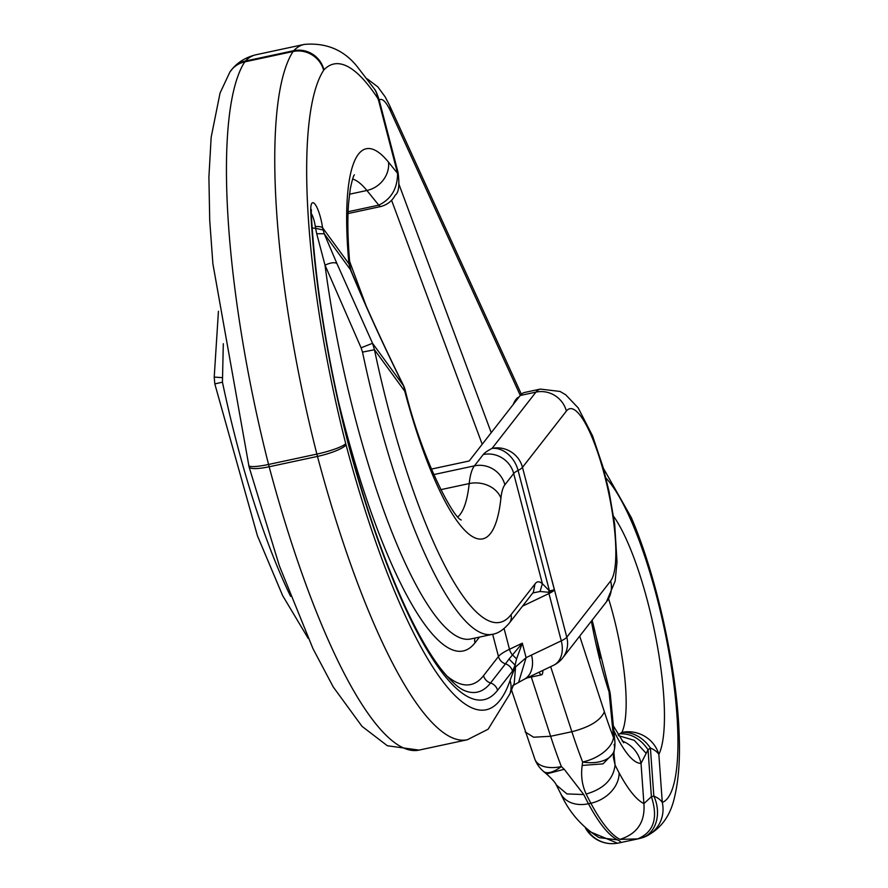 <?xml version="1.0" encoding="UTF-8"?>
<svg xmlns="http://www.w3.org/2000/svg" width="888" height="888" viewBox="0 0 888 888"><rect width="100%" height="100%" fill="white"/><g stroke="black" fill="none" stroke-linecap="round" stroke-linejoin="round"><path stroke-width="1.33" d="M543.5 771.428A30.436 12.021 -49.5 0 0 561.371 766.566L564.235 769.274L546.497 773.948L543.5 771.428A30.436 30.436 0 0 1 534.887 759.284A30.436 17.027 -21.2 0 0 561.371 766.566L561.371 766.566A200.921 45.843 -102.1 0 1 550.627 736.274L533.61 737.218L525.174 731.923M586.979 829.47A30.436 29.704 86.2 0 0 614.085 843.6L614.085 843.6A30.436 30.436 0 0 1 585.536 828.171M617.726 843.189L637.873 838.905L619.99 839.371A206.815 47.186 -102.1 0 1 590.864 803.229L588.455 803.751A200.921 45.843 -102.1 0 1 583.76 794.549L566.933 793.916L556.277 784.948M583.76 794.549L564.235 769.274M614.085 843.6L617.537 843.223L589.332 831.434M619.413 842.867C621.678 842.634 621.067 841.646 617.582 839.893L598.989 837.617C581.718 826.65 569.008 812.076 560.839 793.894L556.321 785.036C555.488 782.783 552.214 779.087 546.497 773.948M290.609 596.359A297.813 67.954 -102.1 0 1 222.444 382.151L214.818 383.927L257.442 535.808L282.639 595.593L308.214 638.405M222.444 382.151L223.31 343.7M214.796 377.123L222.011 377.622M513.264 404.429A111.622 25.463 -102.1 0 1 515.928 399.467A111.622 25.463 -102.1 0 1 519.191 396.825M540.315 389.088A114.663 26.163 -102.1 0 0 535.941 392.119L520.246 395.482A114.663 26.163 -102.1 0 1 524.619 392.463L540.315 389.088L560.028 391.453L565.7 394.772L578.166 407.858L592.562 435.864L603.03 467.11L609.068 491.53L614.685 524.164L617.016 561.982L615.14 581.107L606.493 601.753A25.364 24.265 37.9 0 0 610.633 580.985L566.788 637.218A25.364 24.265 -142.1 0 1 562.648 657.986L606.493 601.753M637.351 839.027C653.69 832.322 658.374 818.214 651.404 796.703L653.834 796.092A30.436 15.562 -4.1 0 1 662.293 802.452L658.852 754.4A30.436 15.562 -4.1 0 0 650.405 748.04L648.051 749.727C640.381 738.605 630.913 733.299 619.658 733.81L621.855 732.434A30.436 24.032 52.9 0 1 650.405 748.04L653.834 796.092A30.436 23.687 -105 0 1 641.18 838.072A30.436 23.687 -105 0 0 641.18 838.072A30.436 30.436 0 0 0 644.122 837.129A30.436 29.615 -110.8 0 0 662.293 802.452A176.379 40.249 -102.1 0 0 677.655 727.938A166.744 38.051 -102.1 0 0 632.256 523.276A175.835 40.115 -102.1 0 0 605.916 477.988M610.378 695.193A30.436 30.436 0 0 0 609.024 688.711A30.436 12.332 161.9 0 1 609.068 691.93A30.436 13.309 174.4 0 1 610.378 695.193L614.818 740.77A30.436 13.309 174.4 0 0 613.497 737.506L609.068 691.93A131.335 29.97 -102.1 0 1 591.397 621.112M619.99 839.371C637.295 833.854 645.265 821.933 643.9 803.618A176.379 40.249 -102.1 0 1 619.069 772.793A30.436 23.221 -28.2 0 1 590.864 803.229A200.921 45.843 -102.1 0 1 586.18 794.039C582.106 785.369 580.774 775.835 582.173 765.434L582.628 762.004A30.436 18.326 11.9 0 0 614.307 749.983L614.307 749.983A30.436 18.326 11.9 0 0 614.085 744.366M504.084 628.538L509.49 649.283L522.311 643.167L516.572 658.896L515.118 665.145L509.046 659.074L522.311 643.167L526.096 657.697L515.584 666.932L514.241 683.216L509.923 693.828A25.364 23.099 19 0 0 510.078 680.408A365.29 83.35 -102.1 0 1 346.031 444.821A25.364 5.783 -102.1 0 1 345.732 443.678A324.708 74.093 -102.1 0 1 323.643 70.263A25.364 5.783 -102.1 0 1 323.954 69.852A309.479 70.618 -102.1 0 1 377.544 98.013A5.073 1.154 -102.1 0 1 378.799 101.254L397.58 173.36L388.522 162.182A25.364 22.533 141 0 1 366.899 190.487L349.484 194.217M551.903 580.319L554.423 589.965A25.364 4.64 165.4 0 1 548.951 593.528L561.272 640.836L531.512 655.044A25.364 18.115 64.5 0 1 523.809 679.498L553.579 665.279A25.364 18.115 -115.5 0 0 561.272 640.836A25.364 4.64 -14.6 0 0 566.788 637.218L551.959 580.253A25.364 4.64 165.4 0 1 551.903 580.319L522.488 467.366A25.364 24.265 -142.1 0 0 492.052 448.407A25.364 19.314 62.8 0 1 518.081 470.44L549.472 590.953L542.379 583.682L540.048 591.486L532.811 592.962M554.401 589.754L549.472 590.953L549.605 592.052L548.695 592.285L540.048 591.486M582.173 765.434L602.996 763.869L613.686 752.935M586.18 794.039C603.773 788.91 613.408 779.231 615.084 764.99L613.308 757.009L614.307 749.983A30.436 30.436 0 0 0 614.818 740.77M651.404 796.703L643.9 803.618L641.025 763.391L648.051 749.727L651.404 796.703M613.83 730.58A131.335 29.97 -102.1 0 0 641.025 763.391A30.436 29.604 -91 0 0 622.155 741.003M312.132 227.905A10.145 4.495 174.6 0 0 315.595 228.294L316.716 233.711L324.231 233.777L322.555 227.705A10.145 2.997 172 0 0 315.307 226.54L315.595 228.294L322.977 229.959M510.078 680.408A481.984 109.979 -102.1 0 1 515.584 666.932L515.118 665.145L512.476 671.173L497.558 690.309A354.967 80.997 -102.1 0 1 347.941 442.657A32.801 7.481 -102.1 0 1 347.53 441.081A314.374 71.728 -102.1 0 1 310.778 211.966A20.335 4.64 -102.1 0 1 315.14 204.362A20.335 4.64 -102.1 0 1 322.555 227.705L348.951 263.847L351.093 270.796C366.367 307.592 383.771 345.687 403.307 385.07L403.352 385.503A25.364 21.989 143.9 0 1 404.739 391.186L374.47 349.739L372.538 343.301L361.094 347.796L325.008 265.135L316.716 233.711M509.046 659.074L505.472 663.847A10.145 9.701 37.9 0 1 512.476 671.173M516.572 658.896L512.176 654.589A10.145 7.248 64.5 0 1 509.49 649.283A50.738 9.28 -14.6 0 0 498.457 656.521L492.662 634.265M549.605 592.052L554.423 589.965M549.017 590.742L548.695 592.285A10.145 7.248 -115.5 0 0 548.951 593.528L522.521 606.16M511.022 614.718L534.998 583.96L533.344 592.274L509.357 623.032A10.145 9.701 37.9 0 0 511.022 614.718A287.668 65.634 -102.1 0 1 374.47 349.739L362.515 352.114L361.094 347.796M336.952 263.603L324.231 233.777L350.427 269.652C365.934 307.004 383.583 345.621 403.352 385.503L372.538 343.301L336.952 263.603C334.798 262.038 330.813 262.548 325.008 265.135A297.813 67.954 -102.1 0 0 470.773 638.96L492.507 634.298A297.813 67.954 -102.1 0 1 362.515 352.114M618.048 734.742L619.658 733.81M381.041 206.471A20.291 4.629 -102.1 0 1 381.019 206.482A20.291 4.629 -102.1 0 1 381.008 206.482A20.291 4.629 -102.1 0 1 378.788 205.139C391.231 199.134 397.502 188.545 397.58 173.36L398.046 172.394L379.198 100.033A25.364 4.64 165.4 0 1 378.799 101.254M520.246 395.482L469.164 460.994L431.379 469.097M542.846 670.407A12.687 2.897 -102.1 0 1 541.625 674.813A12.687 2.897 -102.1 0 1 539.127 672.183M491.231 432.689L399.056 184.549M520.279 395.426L390.698 111.5A45.51 10.39 -102.1 0 0 379.231 100.155M613.586 516.305A131.335 29.97 -102.1 0 1 656.21 639.626A131.335 29.97 -102.1 0 1 658.852 754.4A30.436 28.472 26.1 0 0 621.855 732.434A100.899 23.021 -102.1 0 0 608.591 598.756M579.698 636.119L604.373 711.81A170.485 38.894 -102.1 0 0 613.497 737.506A30.436 17.027 -21.2 0 1 582.628 762.004A200.921 45.843 -102.1 0 1 571.872 731.723L550.627 736.274L531.302 677.022M518.703 682.006L526.096 657.697L531.512 655.044M440.759 489.665L469.197 483.572A101.465 23.155 -102.1 0 1 474.425 465.856L483.239 454.545A50.738 9.28 165.4 0 1 492.052 448.407L535.941 392.119A25.364 24.265 37.9 0 1 566.378 411.077A89.288 20.38 -102.1 0 1 604.562 475.435A89.288 20.38 -102.1 0 1 610.633 580.985M566.378 411.077L522.488 467.366A25.364 4.64 165.4 0 1 518.081 470.44A25.364 4.64 165.4 0 0 513.675 473.504L542.379 583.682C539.338 581.107 536.874 581.207 534.998 583.96M483.239 454.545A25.364 24.265 37.9 0 1 513.675 473.504L504.861 484.815A25.364 24.265 -142.1 0 0 474.425 465.856L433.721 474.592M641.846 837.884A30.436 29.615 -110.8 0 0 644.122 837.129C660.084 829.98 670.24 816.638 674.569 797.069C678.721 779.697 680.23 758.319 679.098 732.944A30.436 17.915 177.7 0 0 677.655 727.938M354.401 174.803C353.424 175.713 352.025 180.519 350.227 189.244L348.596 203.052C347.275 220.18 347.763 241.392 350.061 266.689L348.951 263.847A202.941 46.309 -102.1 0 1 388.522 162.182M457.897 516.849A177.578 40.515 -102.1 0 0 469.197 483.572A25.364 20.313 6.1 0 1 500.932 498.101A76.102 17.36 -102.1 0 1 504.861 484.815M500.932 498.101A202.941 46.309 -102.1 0 1 404.739 391.186A25.364 5.128 165.1 0 0 405.106 389.854A25.364 25.364 0 0 0 403.307 385.07M613.841 752.192L615.084 764.99A170.485 38.894 -102.1 0 0 619.069 772.793M310.778 211.966A10.145 5.683 -3 0 1 311.255 213.509A11.544 2.631 -102.1 0 1 315.307 226.54M347.53 441.081A10.145 1.598 -14.2 0 0 347.708 440.659L348.085 442.113A10.145 2.087 -14.9 0 1 347.941 442.657M497.558 690.309A10.145 9.701 -142.1 0 0 490.553 682.983A346.176 78.988 -102.1 0 1 466.222 691.241C464.102 690.476 456.687 688.722 440.448 668.264C429.703 654.19 418.514 634.831 406.871 610.189C385.503 564.502 365.9 508.48 348.085 442.113M483.538 675.657A10.145 9.701 -142.1 0 0 490.553 682.983L505.472 663.847A10.145 9.701 37.9 0 1 498.457 656.521L483.538 675.657A337.385 76.978 -102.1 0 1 446.398 675.568M474.936 638.072A10.145 9.701 -142.1 0 0 474.991 642.834L479.465 637.096M474.991 642.834A307.958 70.274 -102.1 0 1 337.995 399.711M351.093 270.796L350.072 266.766M323.643 70.263A25.364 24.087 33 0 0 293.051 51.515L244.755 61.871A50.738 11.577 77.9 0 1 245.388 61.061L293.684 50.705A50.738 11.577 77.9 0 0 293.051 51.515A350.072 79.876 -102.1 0 0 316.872 454.101L268.565 464.457A350.072 79.876 -102.1 0 1 244.755 61.871A25.364 24.087 -147 0 0 229.925 71.961L220.046 93.062L211.155 137.329L208.902 177.023L209.723 220.446L212.887 263.792L249.073 466.888L279.387 565.9L313.009 648.728L333.255 686.979L362.004 726.34L387.335 745.742L419.047 750.105A390.665 89.144 -102.1 0 1 269.164 466.766L317.471 456.41A25.364 5.195 -14.9 0 0 346.031 444.821M345.732 443.678A25.364 4.04 -14.3 0 1 316.872 454.101A50.738 11.577 77.9 0 0 317.471 456.41A390.665 89.144 -102.1 0 0 467.343 739.748L419.047 750.105M248.696 465.456A25.364 4.04 165.7 0 0 268.565 464.457A50.738 11.577 77.9 0 0 269.164 466.766A25.364 5.195 165.1 0 1 249.073 466.888M352.625 179.021A177.578 40.515 -102.1 0 1 366.899 190.487L378.788 205.139L348.096 211.721M323.954 69.852A25.364 24.409 43.7 0 0 293.684 50.705A334.854 76.401 -102.1 0 1 304.295 44.4L255.988 54.756A334.854 76.401 -102.1 0 0 245.388 61.061A25.364 24.409 -136.3 0 0 233.178 67.854L229.925 71.961M592.13 620.179A100.899 23.021 -102.1 0 1 600.255 658.252M617.582 839.893A206.815 47.186 -102.1 0 1 588.455 803.751A30.436 23.221 151.8 0 1 560.839 793.894M482.206 444.266L391.553 200.222M366.2 306.049L349.583 261.327M550.66 666.677L571.872 731.723C589.688 727.139 600.521 720.501 604.373 711.81M367.343 78.932L377.822 86.88L385.192 96.903L389.41 105.073A30.436 20.591 155.5 0 1 390.698 111.5M679.098 732.944C676.789 667.676 656.254 574.969 631.257 517.493A30.436 19.347 156.8 0 1 632.256 523.276M379.198 100.033C377.056 93.551 375.513 89.954 374.57 89.233L374.57 89.233A25.364 21.312 146.6 0 1 377.544 98.013M646.175 753.357L634.254 740.326L618.625 735.708M214.818 383.927L214.208 377.178L218.437 311.255M553.579 665.279A25.364 25.364 0 0 0 562.648 657.986M523.809 679.498L512.565 685.769M637.873 838.905L641.18 838.072M613.375 725.885L623.687 742.779M310.733 210.867L311.355 209.513L311.255 213.509C315.251 283.827 327.406 359.54 347.708 440.659M492.507 634.298C498.101 633.444 503.718 629.681 509.357 623.032M398.046 172.394C399.711 185.093 398.779 192.674 395.26 195.138C392.252 200.832 387.501 204.617 381.008 206.482L348.029 213.553M541.625 674.813L527.106 677.921M511.421 689.732L534.887 759.284M233.178 67.854C239.161 61.372 246.764 56.999 255.988 54.756M389.41 105.073L521.378 394.228M631.257 517.493L603.318 468.143M592.074 620.246L609.024 688.711M467.343 739.748L488.134 729.215L509.923 693.828M304.295 44.4C326.451 42.524 344.222 50.083 357.575 67.088L374.57 89.233M461.249 519.957L461.249 519.968C453.391 518.204 421.711 458.752 405.106 389.854"/></g></svg>

